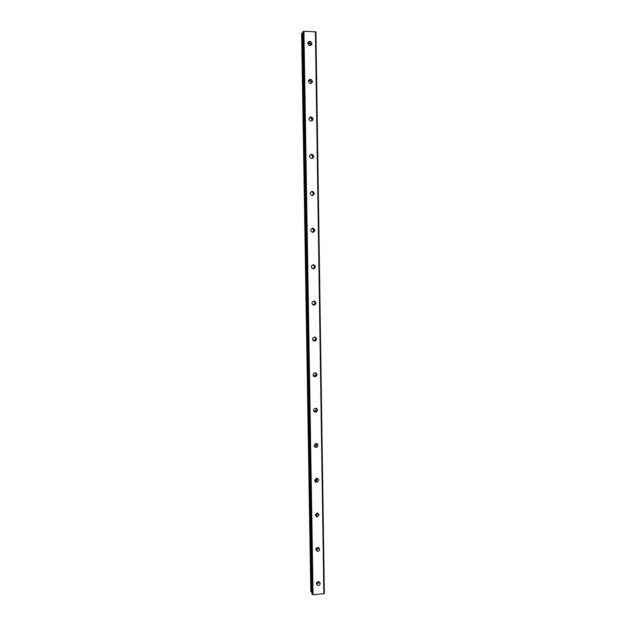 <?xml version="1.0" encoding="UTF-8"?>
<svg xmlns="http://www.w3.org/2000/svg" width="626" height="626" viewBox="0 0 626 626"><rect width="100%" height="100%" fill="white"/><g stroke="black" fill="none" stroke-linecap="round" stroke-linejoin="round"><path stroke-width="0.94" d="M316.365 583.409L316.545 583.495C317.93 583.808 318.845 583.268 319.283 581.867M316.341 583.753L317.445 585.373C319.017 585.67 319.949 585.013 320.222 583.409L319.08 581.773C317.523 581.507 316.607 582.164 316.341 583.753M310.911 45.283L310.989 44.673C310.598 42.826 309.557 42.185 307.859 42.756M307.789 43.343C308.814 45.894 310.152 46.152 311.811 44.125L311.904 43.46C310.879 40.893 309.534 40.643 307.882 42.685L307.789 43.343M311.396 83.266L311.568 82.382C311.216 80.605 310.206 79.956 308.555 80.449M308.391 81.31C309.385 83.814 310.707 84.08 312.382 82.108L312.491 81.388C311.498 78.876 310.16 78.618 308.493 80.605L308.391 81.31M311.811 120.982L312.155 119.801C311.842 118.126 310.895 117.469 309.307 117.829M308.986 118.987C309.94 121.436 311.263 121.71 312.945 119.801L313.07 119.034C312.108 116.569 310.786 116.303 309.111 118.236L308.986 118.987M312.147 158.409L312.726 156.93C312.484 155.404 311.615 154.732 310.136 154.919M309.58 156.375C310.496 158.777 311.795 159.059 313.493 157.22L313.649 156.39C312.726 153.98 311.419 153.706 309.729 155.561L309.58 156.375M312.382 195.539L313.297 193.786C313.125 192.44 312.374 191.752 311.052 191.736M310.167 193.481C311.036 195.821 312.319 196.118 314.033 194.365L314.213 193.465C313.336 191.11 312.045 190.82 310.339 192.597L310.167 193.481M312.523 232.324L313.869 230.36L312.045 228.349M310.746 230.305C311.568 232.582 312.836 232.888 314.557 231.237L314.784 230.251C313.955 227.966 312.687 227.661 310.965 229.343L310.746 230.305M312.64 268.726L314.142 267.74L314.424 266.668L313.078 264.775M311.325 266.848C312.084 269.055 313.329 269.383 315.066 267.85L315.347 266.77C314.581 264.555 313.329 264.227 311.599 265.792L311.325 266.848M312.789 304.768L314.628 303.892L314.988 302.694L314.064 301.036M311.904 303.117C312.585 305.238 313.806 305.598 315.543 304.205L315.903 303.007C315.207 300.871 313.986 300.519 312.249 301.943L311.904 303.117M313.031 340.474L315.074 339.793L315.543 338.463L314.956 337.085M312.468 339.12C313.078 341.139 314.252 341.538 315.989 340.317L316.459 338.979C315.84 336.945 314.659 336.553 312.922 337.805L312.468 339.12M313.36 375.905L315.473 375.451L316.091 373.957L314.502 375.983M313.039 374.849C313.556 376.75 314.667 377.188 316.388 376.179L317.006 374.677C316.482 372.76 315.355 372.321 313.634 373.37L313.039 374.849M313.767 411.086L315.801 410.867L316.451 408.402M313.595 410.312C314.009 412.065 315.05 412.557 316.717 411.798L317.554 410.108C317.124 408.34 316.075 407.855 314.401 408.653L313.595 410.312M314.229 446.025L316.044 446.033L317.092 443.638M314.15 445.516C314.463 447.089 315.394 447.637 316.959 447.152L318.094 445.282C317.773 443.685 316.826 443.153 315.254 443.67L314.15 445.516M314.729 480.729L316.2 480.901L317.687 478.6M314.706 480.455C314.917 481.824 315.715 482.411 317.108 482.216L318.634 480.197C318.415 478.804 317.601 478.225 316.185 478.452L314.706 480.455M315.254 515.19L316.286 515.433L318.251 513.289M315.254 515.143L317.194 516.943L319.166 514.854L317.179 513.054L315.254 515.143M315.801 549.417L316.38 549.628C317.726 549.683 318.532 549.041 318.775 547.703M315.801 549.573L317.288 551.318C318.712 551.365 319.51 550.677 319.698 549.252L318.165 547.5C316.764 547.484 315.974 548.18 315.801 549.573M318.477 581.656L316.686 582.61M312.851 157.595L312.812 158.096M313.884 231.315L313.509 232.199M314.315 267.764L313.61 268.836M315.52 338.807L314.8 340.075M316.717 408.543L315.426 410.758L314.377 411.259M317.186 443.685L315.504 445.79L314.409 446.111M317.601 478.554L314.714 480.627M316.826 481.809L316.42 481.95M317.969 513.163L315.269 514.877L315.543 515.323M316.881 516.419L316.255 516.513M318.274 547.523L315.919 548.877M315.379 31.66L323.83 593.714L313.055 594.7L303.939 31.3L315.934 31.856L324.346 593.393L323.83 593.714M311.873 593.534L312.288 594.497L313.055 594.7M302.71 32.082L311.873 593.581L302.71 32.082L303.939 31.3M310.817 591.218L301.654 33.64L310.817 591.234L311.842 591.703M301.662 33.632L310.958 591.547M311.169 591.617L301.802 33.428M302.022 33.374L302.726 33.295M312.288 594.497L303.125 31.457M316.091 373.957L315.747 372.877M308.086 42.646L310.965 45.025M309.228 80.238L311.568 82.554M310.535 117.735L312.147 119.754M312.022 155.365L312.679 156.516M314.901 301.286L315.097 302.335M315.598 337.359L315.645 337.868M317.445 585.373L316.545 583.495M311.811 44.125L310.965 45.252M312.382 82.108L311.466 83.094M312.945 119.801L312.022 120.56M313.493 157.22L312.577 157.76M314.033 194.365L313.117 194.678M314.557 231.237L313.642 231.338M315.066 267.85L314.142 267.74M315.543 304.205L314.628 303.892M315.989 340.317L315.074 339.793M316.388 376.179L315.473 375.451M316.717 411.798L315.801 410.867M316.959 447.152L316.044 446.033M317.108 482.216L316.2 480.901M317.194 516.943L316.286 515.433M317.288 551.318L316.38 549.628M315.747 480.971L315.434 480.518"/></g></svg>
